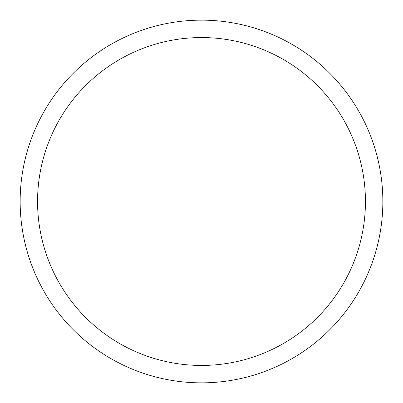 <?xml version="1.0" encoding="UTF-8"?>
<svg xmlns="http://www.w3.org/2000/svg" width="403" height="403" viewBox="0 0 403 403"><rect width="100%" height="100%" fill="white"/><g stroke="black" fill="none" stroke-linecap="round" stroke-linejoin="round"><path stroke-width="0.6" d="M37.56 201.5A163.94 163.94 0 0 1 283.47 59.523A163.94 163.94 0 0 1 283.47 343.477A163.94 163.94 0 0 1 37.56 201.5M20.15 201.5A181.35 181.35 0 0 1 201.5 20.15A181.35 181.35 0 0 1 382.85 201.5A181.35 181.35 0 0 1 201.5 382.85A181.35 181.35 0 0 1 20.15 201.5"/></g></svg>
